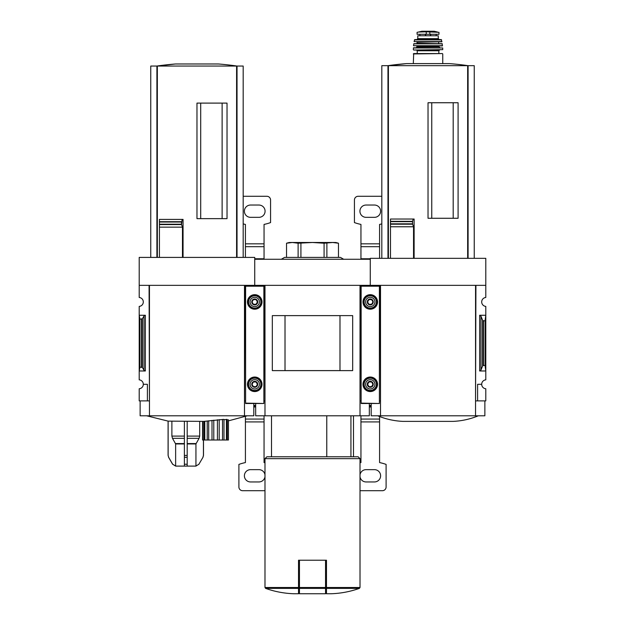 <?xml version="1.0" encoding="UTF-8"?>
<svg xmlns="http://www.w3.org/2000/svg" width="625" height="625" viewBox="0 0 625 625"><rect width="100%" height="100%" fill="white"/><g stroke="black" fill="none" stroke-linecap="round" stroke-linejoin="round"><path stroke-width="0.94" d="M380.516 400.883L380.141 285.352L370.266 285.352L370.266 258.336L485.797 258.336L485.797 297.484A4.469 4.469 0 0 0 481.695 301.938A4.469 4.469 0 0 0 485.797 306.398L485.797 379.844A4.469 4.469 0 0 0 481.695 384.305A4.469 4.469 0 0 0 485.797 388.758L485.797 400.883L477.602 400.883L477.602 384.305L481.695 384.305M453.188 218.273L453.188 102.742M431.758 218.273L431.758 102.742M474.242 258.336L474.242 65.672L381.82 65.672L381.82 258.336M390.484 258.336L390.484 224.211L390.484 226.773L413.531 226.773L412.617 224.211L412.563 221.57L412.563 223.906M412.617 224.211L390.484 224.211L390.484 219.031L390.484 221.312L412.602 221.312L413.195 219.031L414.125 219.031L414.125 258.336M428.031 218.273L458.094 218.273L458.094 102.742L428.031 102.742L428.031 218.273M413.531 258.336L413.531 226.773M379.398 400.883L380.141 400.883M264.984 400.883L264.609 285.352L254.734 285.352L254.734 259.266L370.266 259.266L370.266 285.82L370.266 285.352L360.391 285.352L360.016 400.883M485.797 285.352L475.922 285.352L475.547 400.883M475.922 400.883L477.602 400.883M480.992 369.977L482.594 366.047L483.437 365.43L485.055 365.43L485.797 370.977L479.648 370.977L480.992 369.977L480.992 316.258L479.648 315.266L485.797 315.266L485.055 320.812L483.437 320.812L482.594 320.188L480.992 316.258M485.055 365.43L485.055 320.812M484.867 400.883L484.867 415.797L371.195 415.797L371.195 403.492M380.516 415.797L380.516 285.352L475.547 285.352L475.547 415.797M377.719 415.797C385.781 419.117 394.164 420.977 402.875 421.383L453.188 421.383C461.898 420.977 470.281 419.117 478.344 415.797M390.484 219.031L413.195 219.031M468.094 258.336L468.094 65.672M387.969 258.336L387.969 65.672L406.641 63.609L449.422 63.609A279.516 279.516 0 0 1 468.109 65.672M426.219 31.805L438.977 32.328L438.977 34.273L417.086 34.273L417.086 32.328L418.461 32.055L426.219 31.805L426.219 34.273M416.852 39.586L417.781 38.656L417.781 35.766L438.281 35.766L438.281 38.656L439.211 39.586M413.312 63.609L413.688 53.562L442.383 53.562L438.844 53.562L438.844 50.766L439.586 50.023L416.477 50.023L439.586 50.023M413.688 50.023L442.75 49.648L413.688 50.023L416.477 50.023L417.227 50.766L417.227 53.562L438.844 53.562M413.359 47.961L442.711 47.961L413.539 47.789L413.312 49.648M416.664 45.922L417.039 46.852L416.109 47.789M413.508 45.719L442.367 45.922L442.156 43.688L413.906 43.688L413.508 45.719L442.555 45.719M417.414 42.195L439.023 41.82L417.039 41.82L417.039 43.688M414.078 41.602L441.805 41.82L441.273 39.586L414.789 39.586L414.078 41.602L441.984 41.602M350.93 456.789L350.93 415.797M149.453 400.883L149.078 285.352L139.203 285.352L139.203 257.406L254.734 257.406L254.734 285.82L254.734 285.352L244.859 285.352L244.484 400.883M298.523 588.383L265.602 588.383C274.742 591.633 284.164 593.422 293.867 593.75L298.523 593.75L298.523 560.211L299.453 560.211L299.453 593.75L325.547 593.75L325.547 588.383L299.453 588.383M263.867 400.883L264.609 400.883M360.391 400.883L361.133 400.883M369.336 403.492L369.336 415.797L255.664 415.797L255.664 403.492M264.984 415.797L264.984 285.352L360.016 285.352L360.016 415.797M352.672 370.625L272.328 370.625L272.328 315.617L352.672 315.617L352.672 370.625M339.984 370.609L339.984 315.633L285.016 315.633L285.016 370.609L339.984 370.609M326.477 588.383L326.477 593.75L331.133 593.75C340.836 593.422 350.258 591.633 359.398 588.383L326.477 588.383L326.477 560.211L299.453 560.211M265.602 588.383L264.984 587.508L264.984 458.648L360.016 458.648L360.016 587.508L359.398 588.383M264.984 458.648L266.844 456.789L358.156 456.789L360.016 458.648M326.773 456.789L326.773 415.797M325.547 560.211L325.547 588.383M343.68 259.266L340.453 257.406L284.547 257.406L281.32 259.266M286.539 257.406L286.539 243.227L292.328 242.492L298.117 243.227L312.5 242.492L324.086 243.227L332.672 242.492L338.461 243.227L338.461 257.406M298.117 257.406L298.117 243.227M300.914 257.406L300.914 243.227M324.086 257.406L324.086 243.227M326.883 257.406L326.883 243.227M286.539 243.211L289.211 242.492L335.789 242.492L338.461 243.211M379.398 403.125L379.398 285.82L361.133 285.82L361.133 403.492L379.398 403.492L361.133 403.125M363 301.938A7.266 7.266 0 0 0 373.898 308.234A7.266 7.266 0 0 0 373.898 295.648A7.266 7.266 0 0 0 363 301.938M363 384.305A7.266 7.266 0 0 0 373.898 390.594A7.266 7.266 0 0 0 373.898 378.008A7.266 7.266 0 0 0 363 384.305M372.953 384.305L371.609 386.633L368.922 386.633L367.578 384.305L368.922 381.969L371.609 381.969L372.953 384.305L371.609 381.969L368.922 381.969L367.578 384.305L368.922 386.633L371.609 386.633L372.953 384.305M367.281 384.305A2.984 2.984 0 0 0 371.758 386.883A2.984 2.984 0 0 0 371.758 381.719A2.984 2.984 0 0 0 367.281 384.305M365.609 384.305A4.656 4.656 0 0 0 372.594 388.336A4.656 4.656 0 0 0 372.594 380.266A4.656 4.656 0 0 0 365.609 384.305M363.188 384.305A7.078 7.078 0 0 0 373.805 390.438A7.078 7.078 0 0 0 373.805 378.172A7.078 7.078 0 0 0 363.188 384.305M372.953 301.938L371.609 304.266L368.922 304.266L367.578 301.938L368.922 299.609L371.609 299.609L372.953 301.938L371.609 299.609L368.922 299.609L367.578 301.938L368.922 304.266L371.609 304.266L372.953 301.938M367.281 301.938A2.984 2.984 0 0 0 371.758 304.523A2.984 2.984 0 0 0 371.758 299.359A2.984 2.984 0 0 0 367.281 301.938M365.609 301.938A4.656 4.656 0 0 0 372.594 305.977A4.656 4.656 0 0 0 372.594 297.906A4.656 4.656 0 0 0 365.609 301.938M363.188 301.938A7.078 7.078 0 0 0 373.805 308.07A7.078 7.078 0 0 0 373.805 295.805A7.078 7.078 0 0 0 363.188 301.938M360.945 259.266L360.945 224.414A46.586 46.586 0 0 1 354.43 222.578L354.43 200.008A3.727 3.727 0 0 1 358.156 196.281L381.82 196.281M379.586 416.539L379.586 421.914L360.945 421.914L360.945 462.578A46.586 46.586 0 0 0 360.016 462.773M360.945 421.914L360.945 415.797M360.016 490.703L382.375 490.703A3.727 3.727 0 0 0 386.102 486.977L386.102 464.406A46.586 46.586 0 0 0 379.586 462.578L379.586 421.914M379.586 258.336L379.586 224.414A46.586 46.586 0 0 0 381.82 223.898M360.016 476.859A6.148 6.148 0 0 0 366.07 481.945L374.461 481.945A6.148 6.148 0 0 0 380.609 475.797A6.148 6.148 0 0 0 374.461 469.648L366.07 469.648A6.148 6.148 0 0 0 360.016 474.727M371.195 406.102L369.336 406.102M371.195 405.477L369.336 405.477M374.461 217.336A6.148 6.148 0 0 0 380.609 211.188A6.148 6.148 0 0 0 374.461 205.039L366.07 205.039A6.148 6.148 0 0 0 359.922 211.188A6.148 6.148 0 0 0 366.07 217.336L374.461 217.336M139.203 285.352L139.203 297.484A4.469 4.469 0 0 1 143.305 301.938A4.469 4.469 0 0 1 139.203 306.398L139.203 379.844A4.469 4.469 0 0 1 143.305 384.305L147.398 384.305L147.398 400.883L149.078 400.883M147.398 400.883L139.203 400.883L139.203 388.758A4.469 4.469 0 0 0 143.305 384.305M175.828 466.109L195.75 466.109L175.828 466.109L172.602 464.242L168.586 457.289L172.672 464.242L168.641 457.289L168.141 455.422L168.141 421.125L203.875 421.383L203.875 440.016L202.562 440.016L202.562 421.383M226.414 419.391L226.414 440.016L227.328 440.016L227.328 419.469L226.414 419.391C224.211 419.828 223.406 419.82 223.984 419.359L203.875 421.375M228.445 440.016L228.445 419.727L228.445 440.016L227.328 440.016M222.125 218.641L222.125 103.109M200.695 218.641L200.695 103.109M243.18 257.406L243.18 66.047L237.031 66.047L237.031 257.406L237.031 66.047L150.758 66.047L150.758 257.406M181.539 221.688L159.422 221.688L159.422 219.406L159.422 257.406L159.422 224.586L181.555 224.586L182.125 219.406L183.062 219.406L183.062 257.406M196.969 218.641L227.031 218.641L227.031 103.109L196.969 103.109L196.969 218.641M181.555 224.586L182.469 227.148L182.469 257.406M159.422 227.148L182.469 227.148M181.5 224.281L181.5 221.945M159.422 219.406L182.125 219.406M145.352 315.266L139.203 315.266L139.945 319.172L142.406 318.734L144.008 315.961L145.352 315.266L145.352 370.977L139.203 370.977L139.945 367.07L139.945 319.172M145.352 370.977L144.008 370.273L142.406 367.508L139.945 367.07M244.859 400.883L245.602 400.883M253.805 403.492L253.805 415.797L140.133 415.797L140.133 400.883M149.453 415.797L149.453 285.352L244.484 285.352L244.484 415.797M237.031 257.406L237.031 66.047A279.516 279.516 0 0 0 218.359 63.977L175.578 63.977A279.516 279.516 0 0 0 156.891 66.047L175.578 63.977M156.906 257.406L156.906 66.047L156.906 257.406M202.758 421.383L202.758 440.016M204.789 421.273L204.789 440.016L203.875 440.016M207.219 420.961L207.219 440.016L204.789 440.016M208.688 420.766L208.688 440.016L207.219 440.016M212.008 420.352L212.008 440.016L208.688 440.016M213.789 420.141L213.789 440.016L212.008 440.016M217.414 419.766L217.414 440.016L213.789 440.016M219.195 419.617L219.195 440.016L217.414 440.016M222.516 419.406L222.516 440.016L219.195 440.016M223.984 419.359L223.984 440.016L222.516 440.016M223.984 440.016L226.414 440.016M184.391 421.383L184.391 464.242L184.391 457.289L187.188 457.289L187.188 464.242L187.188 421.383M171.883 421.383L171.883 436.094L172.484 438.328L175.633 443.945L175.633 466.094L172.672 464.242L175.633 466.094L184.391 466.094L184.391 464.242L187.188 464.242L187.188 466.094L195.938 466.094L195.938 443.945L199.094 438.328L199.695 436.094L199.695 421.383M195.938 466.094L198.898 464.242L202.992 457.289L203.492 455.422L203.492 440.016M203.437 440.016L203.437 455.422L202.938 457.289M263.867 403.125L263.867 285.82L245.602 285.82L245.602 403.492L263.867 403.492L245.602 403.125M247.469 301.938A7.266 7.266 0 0 0 258.367 308.234A7.266 7.266 0 0 0 258.367 295.648A7.266 7.266 0 0 0 247.469 301.938M247.469 384.305A7.266 7.266 0 0 0 258.367 390.594A7.266 7.266 0 0 0 258.367 378.008A7.266 7.266 0 0 0 247.469 384.305M257.422 384.305L256.078 386.633L253.391 386.633L252.047 384.305L253.391 381.969L256.078 381.969L257.422 384.305L256.078 381.969L253.391 381.969L252.047 384.305L253.391 386.633L256.078 386.633L257.422 384.305M251.75 384.305A2.984 2.984 0 0 0 256.227 386.883A2.984 2.984 0 0 0 256.227 381.719A2.984 2.984 0 0 0 251.75 384.305M250.078 384.305A4.656 4.656 0 0 0 257.062 388.336A4.656 4.656 0 0 0 257.062 380.266A4.656 4.656 0 0 0 250.078 384.305M247.656 384.305A7.078 7.078 0 0 0 258.273 390.438A7.078 7.078 0 0 0 258.273 378.172A7.078 7.078 0 0 0 247.656 384.305M257.422 301.938L256.078 304.266L253.391 304.266L252.047 301.938L253.391 299.609L256.078 299.609L257.422 301.938L256.078 299.609L253.391 299.609L252.047 301.938L253.391 304.266L256.078 304.266L257.422 301.938M251.75 301.938A2.984 2.984 0 0 0 256.227 304.523A2.984 2.984 0 0 0 256.227 299.359A2.984 2.984 0 0 0 251.75 301.938M250.078 301.938A4.656 4.656 0 0 0 257.062 305.977A4.656 4.656 0 0 0 257.062 297.906A4.656 4.656 0 0 0 250.078 301.938M247.656 301.938A7.078 7.078 0 0 0 258.273 308.07A7.078 7.078 0 0 0 258.273 295.805A7.078 7.078 0 0 0 247.656 301.938M243.18 196.281L266.844 196.281A3.727 3.727 0 0 1 270.57 200.008L270.57 222.578A46.586 46.586 0 0 1 264.055 224.414L264.055 246.68L245.414 246.68L245.414 257.406M245.414 246.68L245.414 224.414A46.586 46.586 0 0 1 243.18 223.898M264.055 415.797L264.055 421.914L245.414 421.914L245.414 462.578A46.586 46.586 0 0 0 238.898 464.406L238.898 486.977A3.727 3.727 0 0 0 242.625 490.703L264.984 490.703M245.414 421.914L245.414 416.539M264.984 462.773A46.586 46.586 0 0 0 264.055 462.578L264.055 421.914M264.055 259.266L264.055 246.68M264.984 474.727A6.148 6.148 0 0 0 258.93 469.648L250.539 469.648A6.148 6.148 0 0 0 244.391 475.797A6.148 6.148 0 0 0 250.539 481.945L258.93 481.945A6.148 6.148 0 0 0 264.984 476.859M255.664 406.102L253.805 406.102M255.664 405.477L253.805 405.477M258.93 217.336A6.148 6.148 0 0 0 265.078 211.188A6.148 6.148 0 0 0 258.93 205.039L250.539 205.039A6.148 6.148 0 0 0 244.391 211.188A6.148 6.148 0 0 0 250.539 217.336L258.93 217.336M467.656 258.336L467.656 65.672M388.406 258.336L388.406 65.672M479.648 370.977L479.648 315.266M483.437 365.43L483.437 320.812M482.594 366.047L482.594 320.188M390.484 223.82L412.523 223.82M390.484 221.656L412.523 221.656M429.852 31.805L429.852 34.273M413.312 53.938L442.383 53.562M417.227 50.766L438.844 50.766M417.039 46.852L439.023 46.852L439.961 47.789M417.039 46.297L439.398 45.922M413.719 43.852L442.344 43.852M417.414 43.312L439.023 43.688M414.43 39.883L441.633 39.883M417.781 38.656L438.281 38.656M430.672 34.273L430.672 35.766M430.375 34.273L430.375 35.766M425.391 34.273L425.391 35.766M425.695 34.273L425.695 35.766M437.602 32.055L434.234 31.258L421.836 31.258L418.461 32.055M264.984 587.508L298.523 587.508M326.477 587.508L360.016 587.508M325.547 587.508L299.453 587.508M379.398 286.195L361.133 286.195M364.102 384.305A6.164 6.164 0 0 0 373.344 389.641A6.164 6.164 0 0 0 373.344 378.969A6.164 6.164 0 0 0 364.102 384.305M364.102 301.938A6.164 6.164 0 0 0 373.344 307.273A6.164 6.164 0 0 0 373.344 296.602A6.164 6.164 0 0 0 364.102 301.938M379.586 419.062L360.945 419.062M371.195 406.977L369.336 406.977M370.266 258.766L360.945 258.766M379.586 246.68L360.945 246.68M379.586 243.828L360.945 243.828M236.594 257.406L236.594 66.047M157.344 257.406L157.344 66.047M159.422 224.195L181.461 224.195M159.422 222.031L181.461 222.031M141.562 367.07L141.562 319.172M144.008 370.273L144.008 315.961M142.406 367.508L142.406 318.734M187.188 443.945L195.938 443.945M187.188 443.57L196.039 443.57M187.188 438.328L199.094 438.328M187.188 436.094L199.695 436.094M198.898 464.242L202.992 457.289M172.484 438.328L184.391 438.328M171.883 436.094L184.391 436.094M175.531 443.57L184.391 443.57M175.633 443.945L184.391 443.945M184.391 455.422L187.188 455.422M168.586 457.289L168.141 455.422M263.867 286.195L245.602 286.195M248.57 384.305A6.164 6.164 0 0 0 257.812 389.641A6.164 6.164 0 0 0 257.812 378.969A6.164 6.164 0 0 0 248.57 384.305M248.57 301.938A6.164 6.164 0 0 0 257.812 307.273A6.164 6.164 0 0 0 257.812 296.602A6.164 6.164 0 0 0 248.57 301.938M264.055 419.062L245.414 419.062M255.664 406.977L253.805 406.977M264.055 258.766L254.734 258.766M264.055 243.828L245.414 243.828M406.641 63.609A279.516 279.516 0 0 0 387.953 65.672M442.75 63.609L442.75 53.938M442.75 49.648L442.711 47.961M439.023 46.852L439.023 46.297M438.656 43.312L438.656 42.195M419.906 34.273L419.906 35.766M436.156 34.273L436.156 35.766M434.234 31.258L421.883 31.25L433.906 31.5M353.492 456.789L353.492 415.797M271.508 456.789L271.508 415.797M228.641 420.805L247.281 415.797M146.656 415.797L168.141 421.125M198.977 464.242L195.75 466.109M168.086 455.422L168.086 421.125"/></g></svg>
